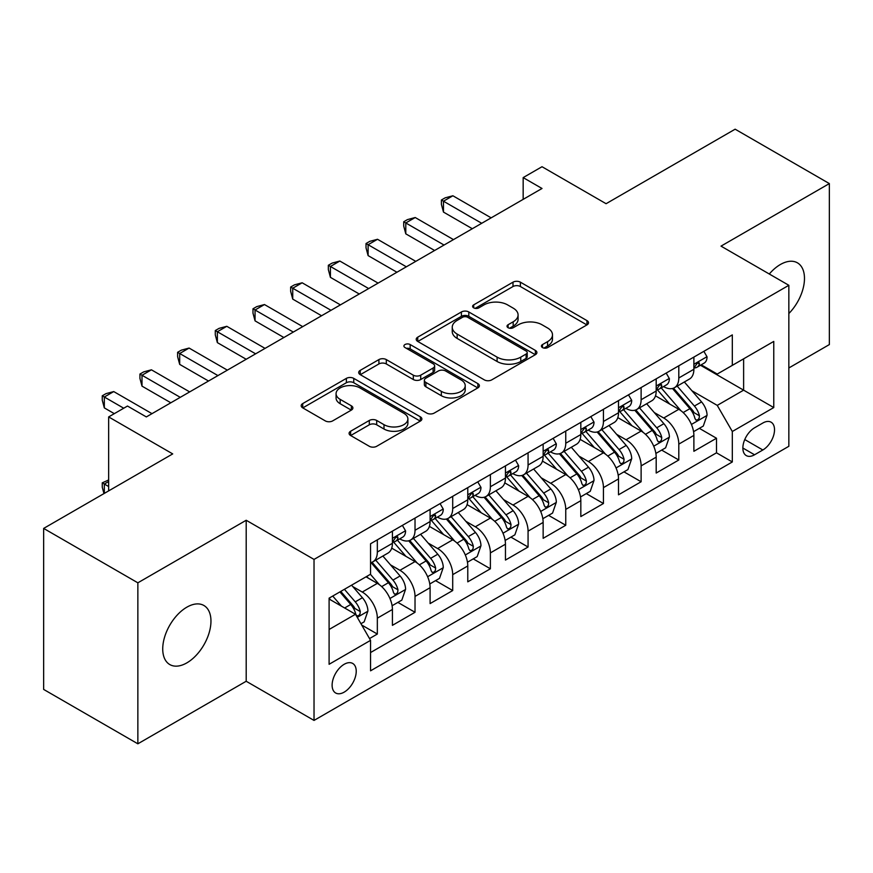 <?xml version="1.0" encoding="UTF-8"?>
<svg xmlns="http://www.w3.org/2000/svg" width="873" height="873" viewBox="0 0 873 873"><rect width="100%" height="100%" fill="white"/><g stroke="black" fill="none" stroke-linecap="round" stroke-linejoin="round"><path stroke-width="1.31" d="M542.493 347.574A3.667 2.117 0 0 0 547.677 347.574L586.972 324.887A5.227 3.023 0 0 0 588.511 322.748A5.227 3.023 0 0 0 586.972 320.62L520.395 282.175A5.227 3.023 0 0 0 512.997 282.175L473.701 304.863A3.667 2.117 0 0 0 472.62 306.358A3.667 2.117 0 0 0 473.701 307.853A3.667 2.117 0 0 0 478.873 307.853L483.958 304.917A16.74 9.668 0 0 1 507.639 304.917L513.182 308.125A16.74 9.668 0 0 1 518.082 314.957A16.74 9.668 0 0 1 513.182 321.788L508.097 324.723A3.667 2.117 0 0 0 507.027 326.218A3.667 2.117 0 0 0 508.097 327.713A3.667 2.117 0 0 0 513.28 327.713L518.366 324.778A16.74 9.668 0 0 1 542.035 324.778L547.578 327.986A16.74 9.668 0 0 1 552.489 334.817A16.74 9.668 0 0 1 547.578 341.649L542.493 344.584A3.667 2.117 0 0 0 541.424 346.079A3.667 2.117 0 0 0 542.493 347.574L542.493 344.584M186.844 662.88A34.112 19.697 120 0 0 209.127 632.816A34.112 19.697 120 0 0 203.9 605.491A34.112 19.697 120 0 0 186.844 607.182A34.112 19.697 120 0 0 164.561 637.235A34.112 19.697 120 0 0 169.798 664.56A34.112 19.697 120 0 0 186.844 662.88M788.843 313.538A34.112 19.697 120 0 0 797.42 262.828A34.112 19.697 120 0 0 780.364 264.519A34.112 19.697 120 0 0 769.299 274.013M344.18 692.136A17.056 9.843 120 0 0 355.311 677.11A17.056 9.843 120 0 0 352.703 663.447A17.056 9.843 120 0 0 344.18 664.288A17.056 9.843 120 0 0 333.039 679.314A17.056 9.843 120 0 0 335.647 692.987A17.056 9.843 120 0 0 344.18 692.136M350.619 431.24A5.227 3.023 0 0 0 349.08 433.368A5.227 3.023 0 0 0 350.619 435.507L369.301 446.289A5.227 3.023 0 0 0 376.689 446.289L420.339 421.092A5.227 3.023 0 0 0 421.877 418.964A5.227 3.023 0 0 0 420.339 416.825L353.761 378.38A5.227 3.023 0 0 0 346.363 378.38L302.713 403.588A5.227 3.023 0 0 0 301.185 405.716A5.227 3.023 0 0 0 302.713 407.855L325.28 420.884A5.227 3.023 0 0 0 332.678 420.884L351.361 410.092A5.227 3.023 0 0 0 352.888 407.964A5.227 3.023 0 0 0 351.361 405.825L340.164 399.365A13.99 8.075 0 0 1 336.072 393.658A13.99 8.075 0 0 1 344.704 386.193A13.99 8.075 0 0 1 359.96 387.939L403.784 413.245A13.99 8.075 0 0 1 407.887 418.964A13.99 8.075 0 0 1 399.245 426.428A13.99 8.075 0 0 1 384 424.671L376.689 420.459A5.227 3.023 0 0 0 369.301 420.459L350.619 431.24L350.619 435.507M788.843 367.969L829.35 344.584L829.35 183.581L735.142 129.193L606.08 203.704L542.013 166.721L523.167 177.601L542.013 188.481L146.337 416.923L127.491 406.043L108.656 416.923L108.656 490.888M137.858 582.815L137.858 743.807L246.197 681.256L246.197 520.264L137.858 582.815L43.65 528.416L172.712 453.905L108.656 416.923M246.197 520.264L314.029 559.418L788.843 285.296L788.843 446.289L314.029 720.421L314.029 559.418M829.35 183.581L721.011 246.131L788.843 285.296M484.329 379.875A5.227 3.023 0 0 0 491.728 379.875L535.378 354.678A5.227 3.023 0 0 0 536.906 352.539A5.227 3.023 0 0 0 535.378 350.411L468.801 311.967A5.227 3.023 0 0 0 461.402 311.967L417.752 337.164A5.227 3.023 0 0 0 416.225 339.302A5.227 3.023 0 0 0 417.752 341.441L484.329 379.875M406.458 348.371A3.667 2.117 0 0 1 410.168 348.884L410.168 344.54L477.858 383.618A5.227 3.023 0 0 1 479.386 385.746A5.227 3.023 0 0 1 477.858 387.885L434.208 413.082A5.227 3.023 0 0 1 426.81 413.082L360.233 374.648L360.233 370.37A5.227 3.023 0 0 0 358.705 372.509A5.227 3.023 0 0 0 360.233 374.648M360.233 370.37L378.915 359.589A5.227 3.023 0 0 1 386.313 359.589L413.311 375.183A5.227 3.023 0 0 0 420.71 375.183L433.106 368.024A5.227 3.023 0 0 0 434.634 365.896A5.227 3.023 0 0 0 433.106 363.757L404.996 347.53A3.667 2.117 0 0 1 403.915 346.035A3.667 2.117 0 0 1 406.174 344.082A3.667 2.117 0 0 1 410.168 344.54M137.858 743.807L43.65 689.419L43.65 528.416M369.519 638.567L377.332 634.049L361.695 625.024M352.801 586.591L362.262 592.058A21.312 12.309 60 0 1 377.332 618.171L392.414 609.463L392.414 625.341L415.024 612.289L397.87 602.392M390.482 564.842L399.943 570.298A21.312 12.309 60 0 1 415.024 596.412L430.094 587.704L430.094 603.592L452.705 590.541L435.562 580.632M428.174 543.082L437.635 548.55A21.312 12.309 60 0 1 452.705 574.652L467.775 565.955L467.775 581.833L490.386 568.781L473.242 558.884M465.855 521.323L475.316 526.79A21.312 12.309 60 0 1 490.386 552.893L505.456 544.195L505.456 560.073L528.067 547.022L510.923 537.124M503.535 499.574L512.997 505.031A21.312 12.309 60 0 1 528.067 531.144L543.148 522.436L543.148 538.325L565.759 525.262L548.604 515.365M541.216 477.815L550.677 483.271A21.312 12.309 60 0 1 565.759 509.385L580.829 500.676L580.829 516.565L603.439 503.514L586.296 493.616M578.908 456.055L588.369 461.522A21.312 12.309 60 0 1 603.439 487.625L618.51 478.928L618.51 494.805L641.12 481.754L623.977 471.856M616.589 434.307L626.05 439.763A21.312 12.309 60 0 1 641.12 465.876L656.19 457.168L656.19 473.046L678.801 459.995L678.801 444.117A21.312 12.309 -120 0 0 663.731 418.003L654.27 412.547M661.658 450.097L678.801 459.995M392.414 609.463A21.312 12.309 -120 0 0 377.332 583.36L366.027 576.824M430.094 587.704A21.312 12.309 -120 0 0 415.024 561.601L391.715 548.146M467.775 565.955A21.312 12.309 -120 0 0 452.705 539.841L429.396 526.386M505.456 544.195A21.312 12.309 -120 0 0 490.386 518.082L467.088 504.627M543.148 522.436A21.312 12.309 -120 0 0 528.067 496.333L504.769 482.878M580.829 500.676A21.312 12.309 -120 0 0 565.759 474.574L542.449 461.119M618.51 478.928A21.312 12.309 -120 0 0 603.439 452.814L580.13 439.359M656.19 457.168A21.312 12.309 -120 0 0 641.12 431.066L617.811 417.61M762.838 423.012L754.545 427.803A16.522 9.538 120 0 0 743.752 442.36A16.522 9.538 120 0 0 746.284 455.597A16.522 9.538 120 0 0 754.545 454.778L762.838 449.988A16.522 9.538 120 0 0 773.631 435.431A16.522 9.538 120 0 0 771.099 422.194A16.522 9.538 120 0 0 762.838 423.012M329.099 629.477L355.486 614.254L370.556 640.356L370.556 670.813L732.316 461.959L732.316 431.491L717.246 405.388L691.951 390.788M370.556 640.356L329.099 664.288L329.099 598.147L370.556 574.216L370.556 543.759L732.316 334.894L732.316 365.361L773.762 341.419L773.762 407.56L732.316 431.491M399.747 538.859L399.943 538.968A21.312 12.309 60 0 0 410.605 540.027L425.675 531.33A21.312 12.309 -120 0 0 430.094 521.563L430.094 509.385M437.438 517.1L437.635 517.22A21.312 12.309 60 0 0 448.286 518.267L463.367 509.57A21.312 12.309 -120 0 0 467.775 499.814L467.775 487.625M475.119 495.34L475.316 495.46A21.312 12.309 60 0 0 485.977 496.519L501.047 487.811A21.312 12.309 -120 0 0 505.456 478.055L505.456 465.866M512.8 473.592L512.997 473.701A21.312 12.309 60 0 0 523.658 474.759L538.728 466.051A21.312 12.309 -120 0 0 543.148 456.295L543.148 444.117M550.481 451.832L550.677 451.952A21.312 12.309 60 0 0 561.339 453L576.409 444.302A21.312 12.309 -120 0 0 580.829 434.547L580.829 422.357M588.162 430.073L588.369 430.193A21.312 12.309 60 0 0 599.02 431.251L614.101 422.543A21.312 12.309 -120 0 0 618.51 412.787L618.51 400.598M625.854 408.324L626.05 408.433A21.312 12.309 60 0 0 636.712 409.492L651.782 400.783A21.312 12.309 -120 0 0 656.19 391.028L656.19 378.849M370.556 652.546L716.493 452.814L716.493 438.246L693.882 451.297L693.882 435.409A21.312 12.309 -120 0 0 678.801 409.306L655.503 395.851M663.535 386.564L663.731 386.674A21.312 12.309 -120 0 0 674.393 387.732A21.312 12.309 -120 0 0 678.801 377.976L678.801 365.787M674.393 387.732L689.463 379.035A21.312 12.309 -120 0 0 693.882 369.268L693.882 357.09M377.332 539.841L377.332 552.031A21.312 12.309 60 0 1 372.924 561.786A21.312 12.309 60 0 1 370.556 562.649M372.924 561.786L387.994 553.078A21.312 12.309 -120 0 0 392.414 543.322L392.414 531.144M415.024 518.082L415.024 530.271A21.312 12.309 60 0 1 410.605 540.027M452.705 496.333L452.705 508.512A21.312 12.309 60 0 1 448.286 518.267M490.386 474.574L490.386 486.752A21.312 12.309 60 0 1 485.977 496.519M528.067 452.814L528.067 465.003A21.312 12.309 60 0 1 523.658 474.759M565.759 431.055L565.759 443.244A21.312 12.309 60 0 1 561.339 453M603.439 409.306L603.439 421.484A21.312 12.309 60 0 1 599.02 431.251M641.12 387.547L641.12 399.736A21.312 12.309 60 0 1 636.712 409.492M641.12 465.876L641.12 481.754M603.439 487.625L603.439 503.514M565.759 509.385L565.759 525.262M528.067 531.144L528.067 547.022M490.386 552.893L490.386 568.781M452.705 574.652L452.705 590.541M415.024 596.412L415.024 612.289M377.332 618.171L377.332 634.049M355.486 614.254L329.099 599.02M717.246 405.388L743.621 390.155L743.621 358.825L773.762 341.419M700.462 365.241L773.762 407.56M701.215 364.805L717.246 374.059L732.316 365.361M246.197 681.256L314.029 720.421M523.167 177.601L523.167 199.35M699.338 428.337L716.493 438.246M716.493 452.814L732.316 461.959M543.955 348.098L547.578 346.003A16.74 9.668 0 0 0 552.489 339.171L552.489 334.817M518.082 314.957L518.082 319.311A16.74 9.668 0 0 1 513.182 326.142L509.559 328.237M586.907 324.931L520.395 286.53A5.227 3.023 0 0 0 512.997 286.53L475.163 308.376M535.302 354.722L468.801 316.321A5.227 3.023 0 0 0 461.402 316.321L417.818 341.474M526.124 354.034A3.667 2.117 0 0 0 527.205 352.539A3.667 2.117 0 0 0 526.124 351.044L467.688 317.303A3.667 2.117 0 0 0 462.504 317.303L457.146 320.402A16.74 9.668 0 0 0 452.247 327.233A16.74 9.668 0 0 0 457.146 334.075L497.097 357.133A16.74 9.668 0 0 0 520.766 357.133L526.124 354.034L526.124 358.388A3.667 2.117 0 0 0 527.205 356.893L527.205 352.539M452.247 327.233L452.247 331.587A16.74 9.668 0 0 0 457.146 338.418L457.146 334.075M526.124 358.388L520.766 361.487A16.74 9.668 0 0 1 497.097 361.487L457.146 338.418M360.309 374.692L378.915 363.943L378.915 359.589M434.634 365.896L434.634 370.239A5.227 3.023 0 0 1 433.106 372.378L420.71 379.537A5.227 3.023 0 0 1 413.311 379.537L386.313 363.943A5.227 3.023 0 0 0 378.915 363.943M410.168 348.884L477.793 387.928M441.334 391.355A13.99 8.075 0 0 0 456.579 393.112A13.99 8.075 0 0 0 465.222 385.648A13.99 8.075 0 0 0 461.119 379.93L445.677 371.014A5.227 3.023 0 0 0 438.279 371.014L425.893 378.173A5.227 3.023 0 0 0 424.354 380.301A5.227 3.023 0 0 0 425.893 382.439L441.334 391.355L441.334 395.709A13.99 8.075 0 0 0 456.579 397.455A13.99 8.075 0 0 0 465.222 389.991L465.222 385.648M424.354 380.301L424.354 384.655A5.227 3.023 0 0 0 425.893 386.794L425.893 382.439M441.334 395.709L425.893 386.794M407.887 418.964L407.887 423.307A13.99 8.075 0 0 1 399.245 430.771A13.99 8.075 0 0 1 384 429.025L376.689 424.802A5.227 3.023 0 0 0 369.301 424.802L350.684 435.551M336.072 393.658L336.072 398.001A13.99 8.075 0 0 0 340.164 403.719L340.164 399.365M351.284 410.135L340.164 403.719M420.273 421.135L353.761 382.734A5.227 3.023 0 0 0 346.363 382.734L302.789 407.898M693.566 431.677L703.3 426.057L707.065 415.177A14.121 8.152 -120 0 0 701.565 401.918L684.345 381.981M680.896 410.681L661.221 387.896M669.7 404.046L658.275 390.82A33.84 19.533 -120 0 0 657.227 389.653M672.472 388.496L689.888 408.662A14.121 8.152 60 0 1 694.919 418.396L695.945 420.066L697.854 419.793L699.131 418.243L699.437 415.777A14.121 8.152 -120 0 0 694.406 406.054L677.186 386.117M673.498 388.169L692.202 409.841A7.191 4.158 60 0 1 694.024 412.645L699.437 415.777M703.867 351.328L707.065 356.871A14.121 8.152 60 0 1 704.14 363.113L696.981 367.249A14.121 8.152 -120 0 0 699.437 363.997L699.142 362.742L697.374 363.103L694.919 366.605A14.121 8.152 60 0 1 693.882 368.624M481.721 223.292L443.473 201.205L452.891 195.77L491.139 217.846M694.351 367.915L694.406 367.915A14.121 8.152 -120 0 0 696.981 367.249M472.304 228.726L443.473 212.084L443.473 201.205L441.4 200.004L445.165 197.833L452.891 195.77M443.473 212.084L441.4 204.358L441.4 200.004M655.874 453.436L665.619 447.816L669.384 436.937A14.121 8.152 -120 0 0 663.884 423.678L646.664 403.741M643.215 432.441L623.54 409.655M632.019 425.806L620.594 412.58A33.84 19.533 -120 0 0 619.546 411.401M634.791 410.255L652.196 430.422A14.121 8.152 60 0 1 657.238 440.145L658.264 441.825L660.174 441.552L661.45 440.003L661.756 437.537A14.121 8.152 -120 0 0 656.725 427.814L639.505 407.877M635.806 409.928L654.521 431.589A7.191 4.158 60 0 1 656.332 434.405L661.756 437.537M618.193 475.196L627.927 469.565L631.703 458.696A14.121 8.152 -120 0 0 626.203 445.426L608.983 425.5M605.535 454.2L585.848 431.415M594.338 447.565L582.913 434.339A33.84 19.533 -120 0 0 581.865 433.161M597.099 432.015L614.516 452.17A14.121 8.152 60 0 1 619.557 461.904L620.583 463.574L622.493 463.312L623.769 461.762L624.075 459.296A14.121 8.152 -120 0 0 619.044 449.562L601.824 429.625M598.125 431.688L616.84 453.349A7.191 4.158 60 0 1 618.651 456.164L624.075 459.296M580.512 496.944L590.246 491.324L594.011 480.445A14.121 8.152 -120 0 0 588.511 467.186L571.302 447.249M567.854 475.949L548.168 453.163M556.647 469.314L545.232 456.099A33.84 19.533 -120 0 0 544.185 454.92M559.418 453.764L576.835 473.93A14.121 8.152 60 0 1 581.865 483.664L582.891 485.333L584.801 485.061L586.078 483.511L586.394 481.045A14.121 8.152 -120 0 0 581.353 471.322L564.144 451.385M560.444 453.436L579.159 475.108A7.191 4.158 60 0 1 580.971 477.924L586.394 481.045M542.831 518.704L552.565 513.084L556.33 502.204A14.121 8.152 -120 0 0 550.83 488.945L533.61 469.008M530.162 497.708L510.487 474.923M518.966 491.073L507.54 477.847A33.84 19.533 -120 0 0 506.493 476.669M521.738 475.523L539.154 495.689A14.121 8.152 60 0 1 544.185 505.412L545.21 507.093L547.12 506.82L548.397 505.271L548.702 502.804A14.121 8.152 -120 0 0 543.672 493.081L526.452 473.144M522.763 475.196L541.467 496.857A7.191 4.158 60 0 1 543.29 499.672L548.702 502.804M666.175 373.077L669.384 378.631A14.121 8.152 60 0 1 666.459 384.873L659.301 389.009A14.121 8.152 -120 0 0 661.756 385.757L661.461 384.502L659.693 384.851L657.238 388.365A14.121 8.152 60 0 1 656.19 390.373M444.041 245.04L405.792 222.964L415.21 217.519L453.458 239.606M656.671 389.674L656.725 389.674A14.121 8.152 -120 0 0 659.301 389.009M434.612 250.486L405.792 233.844L405.792 222.964L403.719 221.764L407.484 219.592L415.21 217.519M405.792 233.844L403.719 226.118L403.719 221.764M628.495 394.836L631.703 400.38A14.121 8.152 60 0 1 628.778 406.632L621.62 410.768A14.121 8.152 -120 0 0 624.075 407.516L623.78 406.261L622.013 406.611L619.557 410.124A14.121 8.152 60 0 1 618.51 412.132M406.349 266.8L368.1 244.713L377.529 239.278L415.777 261.365M618.979 411.423L619.044 411.423A14.121 8.152 -120 0 0 621.62 410.768M396.931 272.234L368.1 255.593L368.1 244.713L366.027 243.523L369.803 241.341L377.529 239.278M368.1 255.593L366.027 247.867L366.027 243.523M590.814 416.596L594.011 422.139A14.121 8.152 60 0 1 591.086 428.392L583.928 432.517A14.121 8.152 -120 0 0 586.394 429.265L586.089 428.021L584.332 428.37L581.865 431.884A14.121 8.152 60 0 1 580.829 433.892M368.668 288.559L330.42 266.472L339.837 261.038L378.085 283.114M581.298 433.183L581.353 433.183A14.121 8.152 -120 0 0 583.928 432.517M359.25 293.994L330.42 277.352L330.42 266.472L328.346 265.272L332.122 263.1L339.837 261.038M330.42 277.352L328.346 269.626L328.346 265.272M553.133 438.344L556.33 443.899A14.121 8.152 60 0 1 553.406 450.141L546.247 454.276A14.121 8.152 -120 0 0 548.702 451.025L548.408 449.77L546.64 450.119L544.185 453.633A14.121 8.152 60 0 1 543.148 455.641M330.987 310.308L292.739 288.232L302.156 282.787L340.405 304.873M543.617 454.942L543.672 454.942A14.121 8.152 -120 0 0 546.247 454.276M321.57 315.753L292.739 299.112L292.739 288.232L290.665 287.031L294.43 284.86L302.156 282.787M292.739 299.112L290.665 291.386L290.665 287.031M505.14 540.463L514.884 534.843L518.649 523.964A14.121 8.152 -120 0 0 513.149 510.705L495.929 490.768M492.481 519.468L472.806 496.682M481.285 512.833L469.86 499.607A33.84 19.533 -120 0 0 468.812 498.428M484.057 497.283L501.462 517.449A14.121 8.152 60 0 1 506.504 527.172L507.529 528.852L509.439 528.58L510.716 527.03L511.021 524.564A14.121 8.152 -120 0 0 505.991 514.83L488.771 494.904M485.072 496.955L503.786 518.617A7.191 4.158 60 0 1 505.598 521.432L511.021 524.564M515.452 460.104L518.649 465.647A14.121 8.152 60 0 1 515.725 471.9L508.566 476.036A14.121 8.152 -120 0 0 511.021 472.784L510.727 471.529L508.959 471.878L506.504 475.392A14.121 8.152 60 0 1 505.456 477.4M293.306 332.067L255.058 309.991L264.475 304.546L302.724 326.633M505.936 476.691L505.991 476.691A14.121 8.152 -120 0 0 508.566 476.036M283.878 337.513L255.058 320.86L255.058 309.991L252.984 308.791L256.749 306.619L264.475 304.546M255.058 320.86L252.984 313.145L252.984 308.791M467.459 562.223L477.193 556.592L480.968 545.712A14.121 8.152 -120 0 0 475.469 532.454L458.249 512.516M454.8 541.216L435.125 518.442M443.604 534.582L432.179 521.367A33.84 19.533 -120 0 0 431.131 520.188M446.365 519.042L463.781 539.198A14.121 8.152 60 0 1 468.823 548.931L469.849 550.601L471.758 550.339L473.035 548.779L473.341 546.323A14.121 8.152 -120 0 0 468.31 536.589L451.09 516.652M447.391 518.704L466.106 540.376A7.191 4.158 60 0 1 467.917 543.192L473.341 546.323M477.76 481.863L480.968 487.407A14.121 8.152 60 0 1 478.044 493.66L470.885 497.796A14.121 8.152 -120 0 0 473.341 494.533L473.046 493.289L471.278 493.638L468.823 497.152A14.121 8.152 60 0 1 467.775 499.16M255.614 353.827L217.366 331.74L226.794 326.306L265.043 348.382M468.244 498.45L468.31 498.45A14.121 8.152 -120 0 0 470.885 497.796M246.197 359.261L217.366 342.62L217.366 331.74L215.293 330.551L219.068 328.368L226.794 326.306M217.366 342.62L215.293 334.894L215.293 330.551M429.778 583.972L439.512 578.352L443.277 567.472A14.121 8.152 -120 0 0 437.777 554.213L420.568 534.276M417.119 562.976L397.433 540.191M405.912 556.341L394.498 543.115A33.84 19.533 -120 0 0 393.45 541.937M408.684 540.791L426.1 560.957A14.121 8.152 60 0 1 431.131 570.691L432.168 572.361L434.067 572.088L435.343 570.538L435.66 568.072A14.121 8.152 -120 0 0 430.618 558.349L413.409 538.412M409.71 540.463L428.425 562.125A7.191 4.158 60 0 1 430.236 564.94L435.66 568.072M440.079 503.623L443.277 509.166A14.121 8.152 60 0 1 440.363 515.408L433.194 519.544A14.121 8.152 -120 0 0 435.66 516.292L435.365 515.037L433.597 515.397L431.131 518.9A14.121 8.152 60 0 1 430.094 520.919M217.934 375.586L179.685 353.5L189.103 348.065L227.351 370.141M430.564 520.21L430.618 520.21A14.121 8.152 -120 0 0 433.194 519.544M208.516 381.021L179.685 364.379L179.685 353.5L177.612 352.299L181.388 350.128L189.103 348.065M179.685 364.379L177.612 356.653L177.612 352.299M392.097 605.731L401.831 600.111L405.596 589.231A14.121 8.152 -120 0 0 400.096 575.973L382.876 556.036M379.428 584.735L370.414 574.292M368.231 578.101L366.769 576.398M371.003 562.55L388.42 582.717A14.121 8.152 60 0 1 393.45 592.44L394.476 594.12L396.386 593.847L397.662 592.298L397.979 589.832A14.121 8.152 -120 0 0 392.937 580.098L375.717 560.171M372.029 562.223L390.733 583.884A7.191 4.158 60 0 1 392.555 586.7L397.979 589.832M402.398 525.371L405.596 530.926A14.121 8.152 60 0 1 402.671 537.168L395.513 541.304A14.121 8.152 -120 0 0 397.979 538.052L397.673 536.797L395.916 537.146L393.45 540.66A14.121 8.152 60 0 1 392.414 542.668M180.253 397.335L142.004 375.259L151.422 369.814L189.67 391.901M392.883 541.969L392.937 541.969A14.121 8.152 -120 0 0 395.513 541.304M170.835 402.78L142.004 386.139L142.004 375.259L139.931 374.059L143.696 371.887L151.422 369.814M142.004 386.139L139.931 378.413L139.931 374.059M360.942 623.715L364.15 621.86L367.915 610.98A14.121 8.152 -120 0 0 362.415 597.721L351.579 585.172M341.452 606.157L332.733 596.052M330.551 599.86L329.099 598.18M339.892 591.916L350.728 604.465A14.121 8.152 60 0 1 355.769 614.199L356.795 615.869L358.705 615.607L359.982 614.046L360.287 611.591A14.121 8.152 -120 0 0 355.256 601.857L344.42 589.308M340.765 591.414L353.052 605.644A7.191 4.158 60 0 1 354.864 608.459L360.287 611.591M108.656 481.536L104.323 484.035L108.656 486.545M103.963 493.594L102.25 487.189L102.25 482.845L108.656 479.964M102.25 482.845L104.323 484.035L104.323 493.387M123.726 408.215L104.323 397.008L113.741 391.573L151.989 413.66M114.308 413.66L104.323 407.887L104.323 397.008L102.25 395.818L106.015 393.636L113.741 391.573M104.323 407.887L102.25 400.161L102.25 395.818M362.262 592.058L377.332 583.36M399.943 570.298L415.024 561.601M437.635 548.55L452.705 539.841M475.316 526.79L490.386 518.082M512.997 505.031L528.067 496.333M550.677 483.271L565.759 474.574M588.369 461.522L603.439 452.814M626.05 439.763L641.12 431.066M663.731 418.003L678.801 409.306M678.801 377.976L693.882 369.268M377.332 552.031L392.414 543.322M415.024 530.271L430.094 521.563M452.705 508.512L467.775 499.814M490.386 486.752L505.456 478.055M528.067 465.003L543.148 456.295M565.759 443.244L580.829 434.547M603.439 421.484L618.51 412.787M641.12 399.736L656.19 391.028M678.801 444.117L693.882 435.409M744.767 439.556L762.838 449.988M742.868 448.035L754.545 454.778M547.578 346.003L547.578 341.649M508.097 327.713L508.097 324.723M513.182 326.142L513.182 321.788M473.701 307.853L473.701 304.863M512.997 286.53L512.997 282.175M520.395 286.53L520.395 282.175M586.972 324.887L586.972 320.62M417.752 341.441L417.752 337.164M461.402 316.321L461.402 311.967M468.801 316.321L468.801 311.967M535.378 354.678L535.378 350.411M497.097 361.487L497.097 357.133M520.766 361.487L520.766 357.133M386.313 363.943L386.313 359.589M413.311 379.537L413.311 375.183M420.71 379.537L420.71 375.183M433.106 372.378L433.106 368.024M477.858 387.885L477.858 383.618M369.301 424.802L369.301 420.459M376.689 424.802L376.689 420.459M384 429.025L384 424.671M351.361 410.092L351.361 405.825M302.713 407.855L302.713 403.588M346.363 382.734L346.363 378.38M353.761 382.734L353.761 378.38M420.339 421.092L420.339 416.825M691.405 424.442L706.977 415.45M694.406 406.054L701.565 401.918M683.144 412.547L689.888 408.662M706.977 356.708L693.882 364.27M697.614 362.95L699.437 363.997M653.724 446.19L669.285 437.209M656.725 427.814L663.884 423.678M645.463 434.307L652.196 430.422M616.043 467.95L631.605 458.969M619.044 449.562L626.203 445.426M607.783 456.066L614.516 452.17M578.352 489.709L593.924 480.717M581.353 471.322L588.511 467.186M570.102 477.826L576.835 473.93M540.671 511.458L556.243 502.477M543.672 493.081L550.83 488.945M532.41 499.574L539.154 495.689M669.285 378.467L656.19 386.03M659.933 384.698L661.756 385.757M631.605 400.216L618.51 407.778M622.253 406.458L624.075 407.516M593.924 421.975L580.829 429.538M584.572 428.217L586.394 429.265M556.243 443.735L543.148 451.297M546.88 449.977L548.702 451.025M502.99 533.217L518.551 524.236M505.991 514.83L513.149 510.705M494.729 521.334L501.462 517.449M518.551 465.495L505.456 473.046M509.199 471.726L511.021 472.784M465.309 554.977L480.87 545.985M468.31 536.589L475.469 532.454M457.048 543.093L463.781 539.198M480.87 487.243L467.775 494.805M471.518 493.485L473.341 494.533M427.628 576.737L443.189 567.745M430.618 558.349L437.777 554.213M419.367 564.842L426.1 560.957M443.189 509.003L430.094 516.565M433.837 515.245L435.66 516.292M389.936 598.485L405.509 589.504M392.937 580.098L400.096 575.973M381.687 586.601L388.42 582.717M405.509 530.762L392.414 538.325M396.146 536.993L397.979 538.052M357.275 617.353L367.817 611.264M355.256 601.857L362.415 597.721M344.639 607.99L350.728 604.465"/></g></svg>
